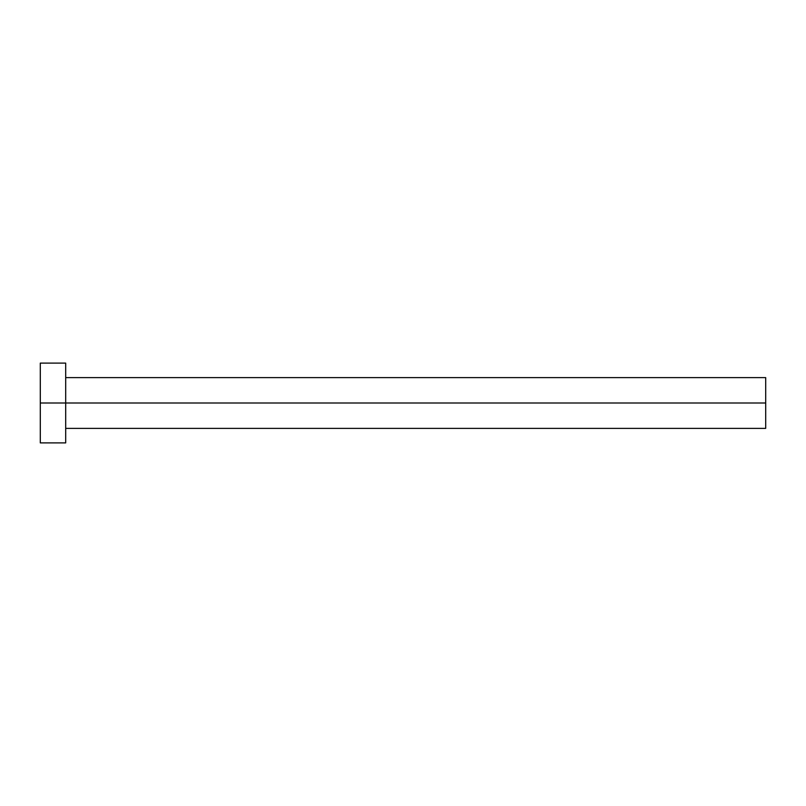 <?xml version="1.0" encoding="UTF-8"?>
<svg xmlns="http://www.w3.org/2000/svg" width="806" height="806" viewBox="0 0 806 806"><rect width="100%" height="100%" fill="white"/><g stroke="black" fill="none" stroke-linecap="round" stroke-linejoin="round"><path stroke-width="1.21" d="M40.3 442.897L40.3 363.103L40.3 403L765.7 403L765.7 428.389L765.7 403L40.3 403L40.3 442.897L65.689 442.897L65.689 363.103L65.689 442.897M765.7 403L765.7 377.611L765.7 403M65.689 428.389L765.7 428.389M40.3 363.103L65.689 363.103M65.689 377.611L765.7 377.611"/></g></svg>
